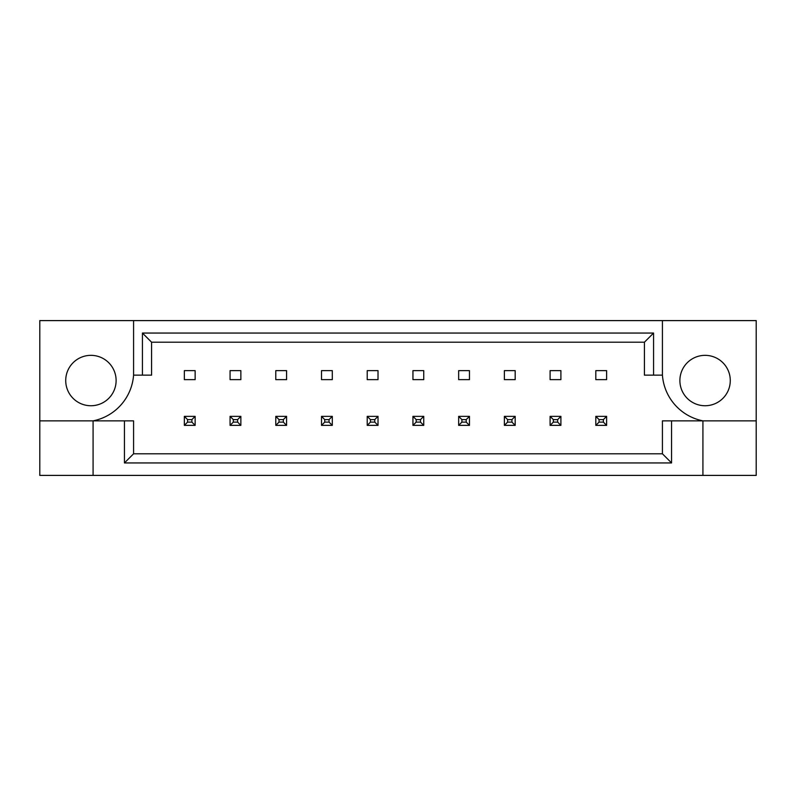 <?xml version="1.0" encoding="UTF-8"?>
<svg xmlns="http://www.w3.org/2000/svg" width="796" height="796" viewBox="0 0 796 796"><rect width="100%" height="100%" fill="white"/><g stroke="black" fill="none" stroke-linecap="round" stroke-linejoin="round"><path stroke-width="1.19" d="M116.117 380.538A25.203 25.203 0 0 1 90.923 405.741A25.203 25.203 0 0 1 65.72 380.538A25.203 25.203 0 0 1 90.923 355.344A25.203 25.203 0 0 1 116.117 380.538M679.883 380.538A25.203 25.203 0 0 0 705.077 405.741A25.203 25.203 0 0 0 730.28 380.538A25.203 25.203 0 0 0 705.077 355.344A25.203 25.203 0 0 0 679.883 380.538M39.8 420.855L39.8 475.401L756.2 475.401L756.2 320.599L39.8 320.599L39.8 420.855L93.082 420.855A50.397 50.397 0 0 0 133.579 375.145L133.579 320.599M662.421 320.599L662.421 375.145A50.397 50.397 0 0 0 702.918 420.855L702.918 475.401M184.344 370.637L195.139 370.637L195.139 379.642L184.344 379.642L184.344 370.637M230.064 370.637L240.86 370.637L240.86 379.642L230.064 379.642L230.064 370.637M275.784 370.637L286.58 370.637L286.58 379.642L275.784 379.642L275.784 370.637M321.504 370.637L332.3 370.637L332.3 379.642L321.504 379.642L321.504 370.637M367.225 370.637L378.02 370.637L378.02 379.642L367.225 379.642L367.225 370.637M412.945 370.637L423.741 370.637L423.741 379.642L412.945 379.642L412.945 370.637M458.655 370.637L469.461 370.637L469.461 379.642L458.655 379.642L458.655 370.637M504.375 370.637L515.181 370.637L515.181 379.642L504.375 379.642L504.375 370.637M550.096 370.637L560.901 370.637L560.901 379.642L550.096 379.642L550.096 370.637M595.816 370.637L606.622 370.637L606.622 379.642L595.816 379.642L595.816 370.637M671.565 420.855L671.565 462.944L124.435 462.944L124.435 420.855L133.579 420.855L133.579 453.8L662.421 453.8L662.421 420.855L756.2 420.855M93.082 475.401L93.082 420.855L124.435 420.855M662.421 375.145L644.422 375.145L644.422 342.2L151.578 342.2L151.578 375.145L133.579 375.145M142.434 375.145L142.434 333.056L653.566 333.056L653.566 375.145M671.565 462.944L662.421 453.8M124.435 462.944L133.579 453.8M142.434 333.056L151.578 342.2M653.566 333.056L644.422 342.2M599.06 419.601L599.06 422.119L603.378 422.119L603.378 419.601L599.06 419.601L595.816 416.358L606.622 416.358L603.378 419.601M606.622 416.358L606.622 425.363L603.378 422.119M599.06 422.119L595.816 425.363L595.816 416.358M606.622 425.363L595.816 425.363M553.339 419.601L553.339 422.119L557.658 422.119L557.658 419.601L553.339 419.601L550.096 416.358L560.901 416.358L557.658 419.601M560.901 416.358L560.901 425.363L557.658 422.119M553.339 422.119L550.096 425.363L550.096 416.358M560.901 425.363L550.096 425.363M507.619 419.601L507.619 422.119L511.937 422.119L511.937 419.601L507.619 419.601L504.375 416.358L515.181 416.358L511.937 419.601M515.181 416.358L515.181 425.363L511.937 422.119M507.619 422.119L504.375 425.363L504.375 416.358M515.181 425.363L504.375 425.363M416.179 419.601L416.179 422.119L420.497 422.119L420.497 419.601L416.179 419.601L412.945 416.358L423.741 416.358L420.497 419.601M423.741 416.358L423.741 425.363L420.497 422.119M416.179 422.119L412.945 425.363L412.945 416.358M423.741 425.363L412.945 425.363M324.738 419.601L324.738 422.119L329.056 422.119L329.056 419.601L324.738 419.601L321.504 416.358L332.3 416.358L329.056 419.601M332.3 416.358L332.3 425.363L329.056 422.119M324.738 422.119L321.504 425.363L321.504 416.358M332.3 425.363L321.504 425.363M233.298 419.601L233.298 422.119L237.616 422.119L237.616 419.601L233.298 419.601L230.064 416.358L240.86 416.358L237.616 419.601M240.86 416.358L240.86 425.363L237.616 422.119M233.298 422.119L230.064 425.363L230.064 416.358M240.86 425.363L230.064 425.363M461.899 419.601L461.899 422.119L466.217 422.119L466.217 419.601L461.899 419.601L458.655 416.358L469.461 416.358L466.217 419.601M469.461 416.358L469.461 425.363L466.217 422.119M461.899 422.119L458.655 425.363L458.655 416.358M469.461 425.363L458.655 425.363M370.458 419.601L370.458 422.119L374.777 422.119L374.777 419.601L370.458 419.601L367.225 416.358L378.02 416.358L374.777 419.601M378.02 416.358L378.02 425.363L374.777 422.119M370.458 422.119L367.225 425.363L367.225 416.358M378.02 425.363L367.225 425.363M279.018 419.601L279.018 422.119L283.336 422.119L283.336 419.601L279.018 419.601L275.784 416.358L286.58 416.358L283.336 419.601M286.58 416.358L286.58 425.363L283.336 422.119M279.018 422.119L275.784 425.363L275.784 416.358M286.58 425.363L275.784 425.363M187.577 419.601L187.577 422.119L191.896 422.119L191.896 419.601L187.577 419.601L184.344 416.358L195.139 416.358L191.896 419.601M195.139 416.358L195.139 425.363L191.896 422.119M187.577 422.119L184.344 425.363L184.344 416.358M195.139 425.363L184.344 425.363"/></g></svg>
